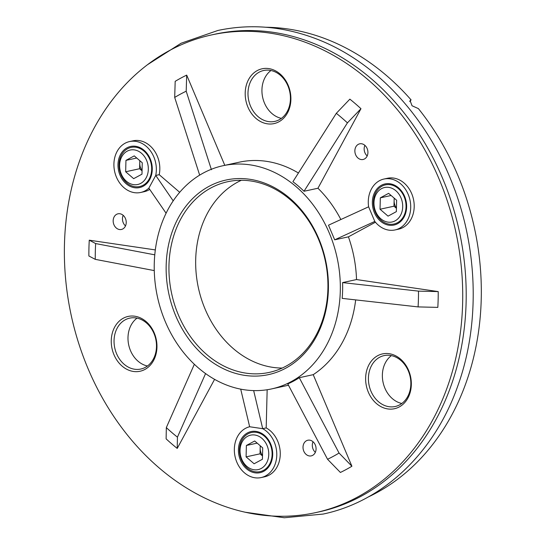 <?xml version="1.0" encoding="UTF-8"?>
<svg xmlns="http://www.w3.org/2000/svg" width="545" height="545" viewBox="0 0 545 545"><rect width="100%" height="100%" fill="white"/><g stroke="black" fill="none" stroke-linecap="round" stroke-linejoin="round"><path stroke-width="0.82" d="M367.977 497.115A244.453 196.772 -102.3 0 0 376.391 492.878A244.453 196.772 -102.3 0 0 418.383 108.598L412.047 105.764L410.044 100.478L411.08 99.885A244.453 196.772 -102.3 0 0 265.783 27.25M411.08 99.885L409.704 101.602M306.454 440.742A8.011 6.451 77.7 0 1 307.843 440.224A8.011 6.451 77.7 0 1 315.848 446.682A8.011 6.451 77.7 0 1 311.25 455.886A8.011 6.451 77.7 0 1 303.476 450.313A8.011 6.451 77.7 0 1 306.454 440.742M313.041 441.75A8.011 6.451 -102.3 0 0 315.344 452.336M358.303 144.343A8.011 6.451 77.7 0 1 359.686 143.826A8.011 6.451 77.7 0 1 367.698 150.284A8.011 6.451 77.7 0 1 363.099 159.487A8.011 6.451 77.7 0 1 355.326 153.915A8.011 6.451 77.7 0 1 358.303 144.343M364.891 145.352A8.011 6.451 -102.3 0 0 367.194 155.938M116.61 214.328A8.011 6.451 77.7 0 1 117.992 213.81A8.011 6.451 77.7 0 1 126.004 220.269A8.011 6.451 77.7 0 1 121.399 229.472A8.011 6.451 77.7 0 1 113.633 223.9A8.011 6.451 77.7 0 1 116.61 214.328M123.19 215.336A8.011 6.451 -102.3 0 0 125.493 225.923M271.56 388.926A114.212 91.935 -102.3 0 0 291.316 381.575A114.212 91.935 -102.3 0 0 333.751 245.155A114.212 91.935 -102.3 0 0 223 165.721A114.212 91.935 -102.3 0 0 157.451 296.861A114.212 91.935 -102.3 0 0 271.56 388.926L287.821 385.383A114.212 91.935 -102.3 0 0 288.475 385.24M313.225 374.667L351.906 466.234A214.396 172.574 -102.3 0 1 340.4 472.461L327.545 459.272L287.78 383.925A114.212 91.935 -102.3 0 0 293.639 381.071A114.212 91.935 -102.3 0 0 299.287 377.699L313.225 374.667A114.212 91.935 -102.3 0 0 355.667 299.893M356.525 279.558L438.221 291.595A214.396 172.574 -102.3 0 1 437.826 307.38L418.09 306.91L342.185 298.381A114.212 91.935 -102.3 0 0 342.587 282.596L356.525 279.558A114.212 91.935 -102.3 0 0 348.412 236.843L375.437 222.217M374.796 221.434A26.051 20.969 -102.3 0 0 395.03 229.942A26.051 20.969 -102.3 0 0 409.983 200.035A26.051 20.969 -102.3 0 0 383.959 179.039A26.051 20.969 -102.3 0 0 368.618 206.8L374.796 221.434L334.685 239.827L348.412 236.843M334.685 239.827L328.499 225.194L368.618 206.8M340.87 219.526A114.212 91.935 -102.3 0 0 317.953 188.236L304.008 191.268A114.212 91.935 -102.3 0 0 292.903 181.71L336.313 113.319A198.366 159.671 -102.3 0 1 347.417 122.877L304.008 191.268M298.422 173.017A114.212 91.935 -102.3 0 0 239.269 162.185L223 165.721M357.799 496.917A244.453 196.772 -102.3 0 0 448.624 204.94A244.453 196.772 -102.3 0 0 211.583 34.921A244.453 196.772 -102.3 0 0 71.272 315.609A244.453 196.772 -102.3 0 0 315.507 512.647A244.453 196.772 -102.3 0 0 357.799 496.917M123.293 318.232A28.054 22.583 77.7 0 1 156.953 347.206A28.054 22.583 77.7 0 1 122.08 366.077A28.054 22.583 77.7 0 1 123.293 318.232M377.665 355.708A28.054 22.583 77.7 0 1 408.614 370.416A28.054 22.583 77.7 0 1 399.294 406.917A28.054 22.583 77.7 0 1 368.345 392.209A28.054 22.583 77.7 0 1 377.665 355.708M257.233 70.598A28.054 22.583 77.7 0 1 288.182 85.306A28.054 22.583 77.7 0 1 278.863 121.808A28.054 22.583 77.7 0 1 247.914 107.099A28.054 22.583 77.7 0 1 257.233 70.598M214.58 379.361L177.227 448.419L177.432 437.158L205.567 373.591M194.347 364.292L166.327 427.6L166.123 438.861A214.396 172.574 -102.3 0 0 177.227 448.419M155.325 249.917L89.264 240.188A214.396 172.574 -102.3 0 0 88.869 255.973L95.259 259.352L154.269 270.592M159.215 174.679A26.051 20.969 -102.3 0 0 133.075 140.808L129.587 141.564A26.051 20.969 -102.3 0 0 114.634 171.471A26.051 20.969 -102.3 0 0 140.665 192.467A26.051 20.969 -102.3 0 0 148.86 188.148L155.734 175.442L159.215 174.679L179.7 192.31M140.665 192.467L144.146 191.711A26.051 20.969 -102.3 0 0 149.725 189.408M224.799 165.333L186.69 75.108A214.396 172.574 -102.3 0 0 175.183 81.334L174.693 97.432L199.668 175.136M317.953 188.236L360.967 108.707A214.396 172.574 -102.3 0 0 349.863 99.149L336.313 113.319M395.03 229.942L398.518 229.186A26.051 20.969 -102.3 0 0 413.471 199.272A26.051 20.969 -102.3 0 0 387.441 178.276L383.959 179.039M261.096 477.577A26.051 20.969 -102.3 0 0 276.765 455.484A26.051 20.969 -102.3 0 0 262.704 428.677L249.651 426.755A26.051 20.969 -102.3 0 0 235.12 456.812A26.051 20.969 -102.3 0 0 261.096 477.577L264.584 476.82A26.051 20.969 -102.3 0 0 280.253 454.721A26.051 20.969 -102.3 0 0 266.192 427.92L267.159 389.743M418.09 306.91A198.366 159.671 -102.3 0 0 418.485 291.125L342.587 282.596M438.221 291.595L418.485 291.125M360.967 108.707L347.417 122.877M186.69 75.108L186.199 91.206L211.426 169.713M186.199 91.206A198.366 159.671 -102.3 0 0 174.693 97.432M89.264 240.188L95.654 243.567L154.78 254.828M95.654 243.567A198.366 159.671 -102.3 0 0 95.259 259.352M166.327 427.6A198.366 159.671 -102.3 0 0 177.432 437.158M327.545 459.272A198.366 159.671 -102.3 0 0 339.051 453.045L299.287 377.699M351.906 466.234L339.051 453.045M208.885 186.424A99.585 80.163 77.7 0 1 328.383 289.272A99.585 80.163 77.7 0 1 204.579 356.273A99.585 80.163 77.7 0 1 208.885 186.424M315.507 512.647L318.995 511.891A244.453 196.772 -102.3 0 0 361.287 496.161A244.453 196.772 -102.3 0 0 452.105 204.184A244.453 196.772 -102.3 0 0 215.071 34.158L211.583 34.921M282.228 368.059A97.582 78.548 77.7 0 1 198.414 287.951A97.582 78.548 77.7 0 1 241.374 180.272M210.82 187.998A97.582 78.548 -102.3 0 0 174.564 304.553A97.582 78.548 -102.3 0 0 269.182 372.419A97.582 78.548 -102.3 0 0 286.071 366.138A97.582 78.548 -102.3 0 0 322.32 249.59A97.582 78.548 -102.3 0 0 227.701 181.717A97.582 78.548 -102.3 0 0 210.82 187.998M147.45 366.002A26.051 20.969 77.7 0 1 128.722 345.012A26.051 20.969 77.7 0 1 137.033 318.137M125.227 319.806A26.051 20.969 -102.3 0 0 115.547 350.919A26.051 20.969 -102.3 0 0 140.808 369.04A26.051 20.969 -102.3 0 0 145.317 367.364A26.051 20.969 -102.3 0 0 154.991 336.251A26.051 20.969 -102.3 0 0 129.737 318.13A26.051 20.969 -102.3 0 0 125.227 319.806M281.384 118.367A26.051 20.969 77.7 0 1 262.663 97.378A26.051 20.969 77.7 0 1 270.974 70.503M250.509 106.071A26.051 20.969 -102.3 0 0 274.741 121.406A26.051 20.969 -102.3 0 0 287.903 85.831A26.051 20.969 -102.3 0 0 263.671 70.496A26.051 20.969 -102.3 0 0 250.509 106.071M401.822 403.477A26.051 20.969 77.7 0 1 383.094 382.481A26.051 20.969 77.7 0 1 391.405 355.606M370.947 391.181A26.051 20.969 -102.3 0 0 395.18 406.509A26.051 20.969 -102.3 0 0 408.334 370.941A26.051 20.969 -102.3 0 0 384.102 355.606A26.051 20.969 -102.3 0 0 370.947 391.181M397.605 223.695A21.037 16.936 77.7 0 1 374.395 212.659A21.037 16.936 77.7 0 1 381.384 185.286A21.037 16.936 77.7 0 1 404.594 196.316A21.037 16.936 77.7 0 1 397.605 223.695M129.587 141.564A26.051 20.969 -102.3 0 1 155.734 175.442L173.208 200.867M166.102 213.231L148.86 188.148M143.24 186.22A21.037 16.936 77.7 0 1 120.023 175.19A21.037 16.936 77.7 0 1 127.012 147.811A21.037 16.936 77.7 0 1 150.229 158.84A21.037 16.936 77.7 0 1 143.24 186.22M249.651 426.755L240.72 389.157M253.663 390.595L262.704 428.677L266.192 427.92M263.671 471.33A21.037 16.936 77.7 0 1 240.461 460.293A21.037 16.936 77.7 0 1 247.45 432.921A21.037 16.936 77.7 0 1 270.661 443.95A21.037 16.936 77.7 0 1 263.671 471.33M260.449 445.939A10.021 8.066 -102.3 0 0 260.176 448.14L260.033 453.835L262.499 455.954M260.238 445.762L260.176 448.14A10.021 8.066 -102.3 0 0 262.506 455.627M247.198 467.957A20.036 16.132 77.7 0 1 241.912 440.128A20.036 16.132 77.7 0 1 251.531 432.492A20.036 16.132 77.7 0 1 271.553 448.644A20.036 16.132 77.7 0 1 260.054 471.65A20.036 16.132 77.7 0 1 247.198 467.957M254.685 440.987L246.381 445.476L246.095 456.867L254.106 463.768L262.411 459.272L262.704 447.881L254.685 440.987M246.837 466.356A17.631 14.19 -102.3 0 0 268.76 454.489A17.631 14.19 -102.3 0 0 247.6 436.279A17.631 14.19 -102.3 0 0 246.837 466.356M257.179 443.133L246.381 445.476M260.033 453.835L246.095 456.867M394.382 198.305A10.021 8.066 -102.3 0 0 394.117 200.506A10.021 8.066 -102.3 0 0 396.44 207.992M394.178 198.128L393.974 206.201L396.433 208.319M406.045 206.841A20.036 16.132 77.7 0 1 393.987 224.015A20.036 16.132 77.7 0 1 389.225 224.172A20.036 16.132 77.7 0 1 373.516 204.954A20.036 16.132 77.7 0 1 385.472 184.857A20.036 16.132 77.7 0 1 406.045 206.841M380.029 209.239L388.047 216.133L396.351 211.637L396.637 200.247L388.619 193.352L380.321 197.842L380.029 209.239L393.974 206.201M402.694 206.855A17.631 14.19 -102.3 0 0 381.534 188.645A17.631 14.19 -102.3 0 0 380.771 218.722A17.631 14.19 -102.3 0 0 402.694 206.855M391.112 195.498L380.321 197.842M140.011 160.836A10.021 8.066 -102.3 0 0 139.745 163.037A10.021 8.066 -102.3 0 0 142.068 170.517M139.806 160.659L139.602 168.732L142.061 170.851M127.632 148.676A20.036 16.132 77.7 0 1 131.1 147.388A20.036 16.132 77.7 0 1 149.739 159.181A20.036 16.132 77.7 0 1 139.615 186.547A20.036 16.132 77.7 0 1 120.186 172.608A20.036 16.132 77.7 0 1 127.632 148.676M141.979 174.168L142.265 162.778L134.254 155.877L125.95 160.373L125.663 171.764L133.675 178.658L141.979 174.168M127.162 151.176A17.631 14.19 -102.3 0 0 126.406 181.247A17.631 14.19 -102.3 0 0 148.322 169.386A17.631 14.19 -102.3 0 0 127.162 151.176M139.602 168.732L125.663 171.764M136.747 158.023L125.95 160.373M147.688 64.582L181.103 43.232L217.911 30.465C249.883 23.667 281.969 26.201 314.186 38.068C372.337 59.33 423.574 112.454 450.524 178.944C477.89 244.8 480.69 322.545 457.882 385.71C434.637 452.37 383.387 501.441 323.117 514.071L284.32 517.75L245.046 512.205"/></g></svg>
